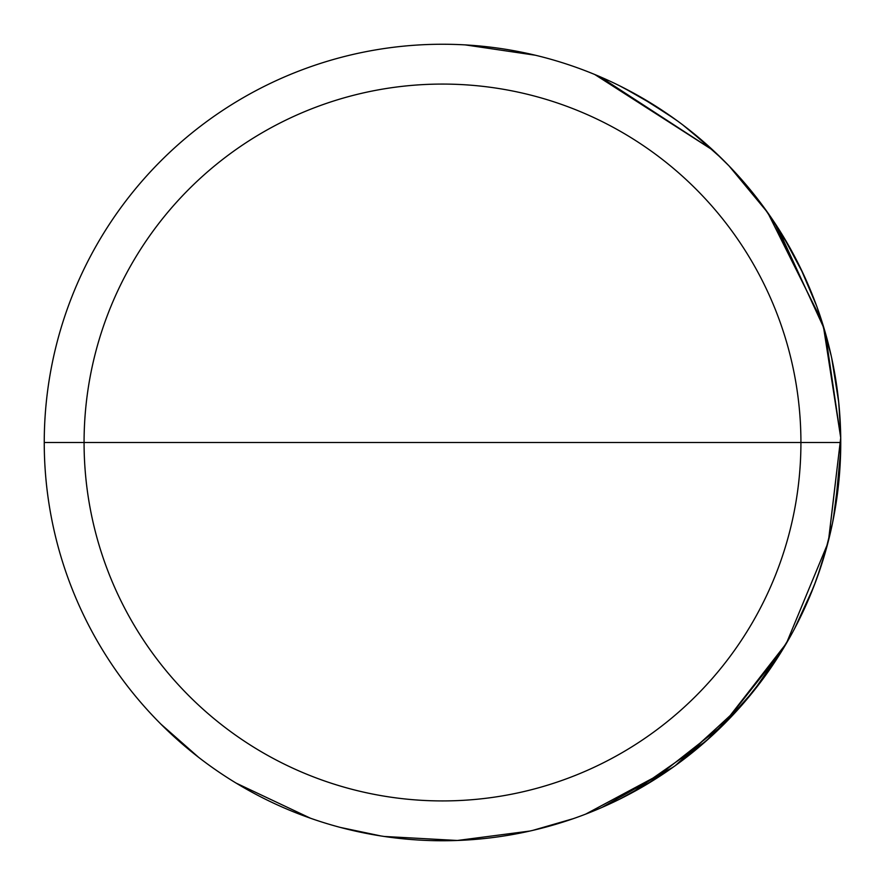 <?xml version="1.0" encoding="UTF-8"?>
<svg xmlns="http://www.w3.org/2000/svg" width="885" height="885" viewBox="0 0 885 885"><rect width="100%" height="100%" fill="white"/><g stroke="black" fill="none" stroke-linecap="round" stroke-linejoin="round"><path stroke-width="1.33" d="M442.5 44.25A398.25 398.25 0 0 0 44.25 442.5A398.25 398.25 0 0 0 442.5 840.75A398.25 398.25 0 0 0 840.75 442.5A398.25 398.25 0 0 0 442.5 44.25M442.5 84.075A358.425 358.425 0 0 1 800.925 442.5A358.425 358.425 0 0 1 442.5 800.925A358.425 358.425 0 0 1 84.075 442.5A358.425 358.425 0 0 1 442.5 84.075M44.25 442.5L840.75 442.5L44.25 442.5M160.893 724.107L198.682 757.394M236.173 783.136L310.502 818.238M340.371 827.431L380.992 835.971M384.167 836.458L457.279 840.473M457.401 840.473L529.861 831.048M532.825 830.373L573.392 818.625M601.877 807.474L673.231 767.107M824.035 328.335L777.141 226.593L767.096 211.758L728.975 165.849L767.76 212.688L821.634 320.591M823.426 326.311L840.717 437.743L828.659 539.872M753.102 691.749L786.4 643.34L827.696 543.622L786.4 643.34L721.518 726.662L706.352 740.811L743.61 703.144L678.485 763.301M786.433 643.284L827.685 543.678L786.433 643.284M828.526 540.403L840.717 437.754L824.599 330.227M823.282 325.846L774.22 222.124M599.787 76.63L713.177 150.384L599.997 76.718M535.502 55.257L465.3 44.903L535.325 55.224M729.063 165.949L763.877 207.289L782.982 235.919L803.359 274.018L816.479 305.602L800.648 268.332L784.929 239.16L763.877 207.289L729.063 165.949M827.243 339.674L820.683 317.682L831.148 355.582M832.531 361.998L833.581 367.275M837.653 392.907L838.239 397.852M838.858 403.759L840.684 435.033L839.002 405.208M838.703 402.188L831.712 358.137M829.699 349.321L827.32 339.962M835.429 377.63L833.471 366.678L835.429 377.63M839.245 477.115L840.75 444.027L839.4 475.256M837.962 489.571L837.144 495.943M836.38 501.319L835.838 504.859M835.484 507.039L834.787 511.176M834.046 515.258L836.159 502.769M836.944 497.414L838.515 484.659M839.4 475.3L838.571 484.15M838.692 482.933L839.046 479.338M829.389 536.929L832.519 523.035L824.743 554.264L820.273 568.568M814.012 585.958L809.023 598.26L794.464 628.848L813.437 587.452M814.156 585.593L821.767 563.988M822.718 560.99L826.402 548.434M820.672 567.373L815.074 583.182L820.672 567.373M722.813 725.39L782.351 650.11L754.828 689.592L722.813 725.39M672.412 767.682L585.671 814.123L671.118 768.589M675.31 765.614L741.984 705.013M828.559 540.304L840.717 437.732L825.24 332.428M728.975 165.849L713.177 150.384L594.775 74.517L713.177 150.384L728.975 165.849M767.76 212.688L821.623 320.558M823.371 326.123L840.717 437.721L828.648 539.938M691.096 131.367L721.518 158.338L705.92 143.812L719.394 156.258L688.475 129.298M619.478 85.734L642.621 98.18L668.772 114.773M671.748 116.853L639.003 96.1M743.002 181.148L768.91 214.336L789.752 247.523L768.91 214.336L743.002 181.148M819.41 313.898L825.871 334.641M803.58 274.494L813.337 297.305M814.145 299.373L802.606 272.414M827.01 338.789L818.702 311.819M710.544 147.961L683.098 125.15M677.523 120.991L656.261 106.477L623.604 87.814M642.621 98.18L674.669 118.922M685.809 127.219L712.812 150.03M750.015 189.445L768.91 214.336L784.962 239.227L768.91 214.336L750.015 189.445M824.057 328.423L817.231 307.681M815.716 303.533L809.985 289.008M808.226 284.859L814.941 301.453M817.972 309.75L823.437 326.344M833.283 365.759L837.63 392.719M838.582 401.016L840.308 423.827M837.365 390.65L835.528 378.205M839.832 415.541L838.792 403.095M837.077 388.57L835.174 376.125L837.077 388.57M838.582 483.984L839.976 467.391L833.283 519.241M832.453 523.4L837.365 494.35M838.361 486.064L840.551 454.945M837.63 492.281L835.174 508.875L840.661 450.797M802.606 612.586L804.531 608.438M813.337 587.695L806.401 604.289L815.716 581.467M817.231 577.319L827.01 546.211M823.437 558.656L817.972 575.25M814.941 583.547L808.226 600.141M814.145 585.627L807.319 602.209M818.702 573.181L819.41 571.102M826.446 548.291L822.143 562.805M765.967 674.812L741.176 705.92L756.664 687.258L767.45 672.744M770.348 668.584L789.752 637.477M790.913 635.408L771.775 666.516M750.015 695.555L748.301 697.634M762.947 678.961L764.474 676.881M773.169 664.436L774.552 662.367M784.962 645.773L779.906 654.07M683.098 759.861L710.544 737.039L705.92 741.188L631.503 793.037L619.478 799.266L652.964 780.592L671.748 768.147M710.544 737.039L719.394 728.742M705.92 741.188L685.809 757.781M674.669 766.078L642.621 786.82L649.59 782.672L723.62 724.594"/></g></svg>
